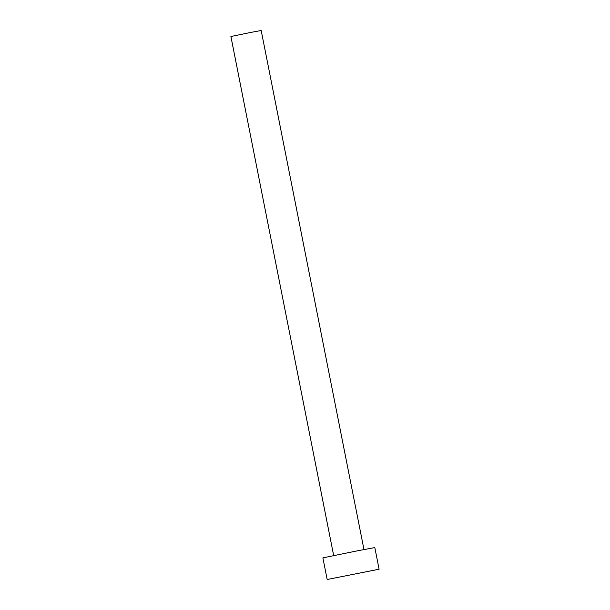 <?xml version="1.0" encoding="UTF-8"?>
<svg xmlns="http://www.w3.org/2000/svg" width="610" height="610" viewBox="0 0 610 610"><rect width="100%" height="100%" fill="white"/><g stroke="black" fill="none" stroke-linecap="round" stroke-linejoin="round"><path stroke-width="0.91" d="M333.67 555.542L230.9 36.501L251.518 32.284L261.187 30.5L363.964 549.541M327.173 579.5L322.888 557.868L358.245 550.647L374.814 547.582L379.1 569.221L327.173 579.5L379.1 569.221"/></g></svg>
